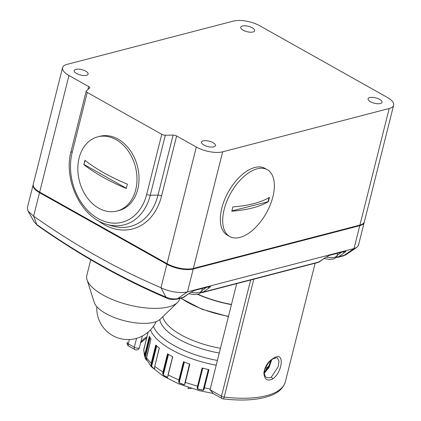 <?xml version="1.0" encoding="UTF-8"?>
<svg xmlns="http://www.w3.org/2000/svg" width="421" height="421" viewBox="0 0 421 421"><rect width="100%" height="100%" fill="white"/><g stroke="black" fill="none" stroke-linecap="round" stroke-linejoin="round"><path stroke-width="0.63" d="M202.759 368.149L197.554 388.867L197.523 387.63L197.154 387.752L202.122 367.98A63.881 24.655 -165.9 0 0 208.979 369.664L204.011 389.43L203.075 390.362A62.876 24.265 -165.9 0 1 197.523 388.999L197.154 387.752M184.345 362.076L179.146 382.773L179.046 381.473L178.609 381.531L178.93 379.879L183.488 361.728A63.881 24.655 -165.9 0 0 189.834 364.154L184.956 383.952L184.266 384.878A62.876 24.265 -165.9 0 1 179.13 382.915L178.609 381.531M268.956 365.97A63.881 24.655 -165.9 0 1 266.677 367.644L265.872 370.859M146.419 360.292L146.419 357.392L150.976 339.242A63.881 24.655 -165.9 0 1 149.397 336.19L144.84 354.335L144.692 356.108L145.14 357.818A62.876 24.265 -165.9 0 0 146.419 360.292A0.321 0.274 -31.3 0 1 146.413 360.134L146.413 360.123M154.481 369.064L154.781 366.312L159.343 348.162A63.881 24.655 -165.9 0 1 155.77 345.015L151.213 363.165L151.028 364.891L151.592 366.517A62.876 24.265 -165.9 0 0 154.481 369.064L154.581 368.512M167.521 377.537L172.731 356.75A63.881 24.655 -165.9 0 1 167.516 353.819L162.959 371.964L162.716 373.653L163.301 375.169A62.876 24.265 -165.9 0 0 167.521 377.537L167.816 376.242M143.903 348.993L148.139 332.122L143.75 349.967L144.529 356.14L151.081 366.538L162.832 375.827L178.636 383.847L199.717 390.73L212.879 393.382M144.314 347.362L144.429 346.504M149.665 336.816L145.077 356.198L144.692 356.108M156.149 345.383L151.471 364.949L151.028 364.891M167.926 354.066L163.18 373.659L162.716 373.653M184.956 383.952L185.093 382.094L189.618 364.081L185.093 382.094M183.877 361.892L179.046 381.473L183.956 361.923M204.011 389.43L203.727 389.151L208.648 369.585M184.703 384.052L185.277 382.305A63.881 24.655 14.1 0 0 197.565 386.125L197.917 386.089L202.443 368.065L197.517 387.652M146.271 359.16L146.44 360.118M150.129 337.768L145.134 357.655L145.077 356.198L149.844 337.205M154.596 368.038L154.481 368.912A62.924 24.281 14.1 0 1 151.586 366.365L151.471 364.949L156.344 345.562M163.411 372.053L162.959 371.964A63.881 24.655 14.1 0 1 154.781 366.312L154.591 367.854M167.895 376.306L167.532 377.395L167.895 376.306M167.926 376.584L168.053 374.758L172.647 356.703M168.484 354.398L163.306 375.022L163.18 373.659L168.074 354.156M184.787 383.663L189.487 364.033M208.642 369.585L203.727 389.151L203.111 390.23L208.311 369.512M191.345 388.409L187.971 388.63L188.276 387.431M239.912 237.423A38.332 20.382 119.3 0 0 270.203 205.001A38.332 20.382 119.3 0 0 267.303 169.71A38.332 20.382 119.3 0 0 257.142 168.832A38.332 20.382 119.3 0 0 226.851 201.254A38.332 20.382 119.3 0 0 229.75 236.544A38.332 20.382 119.3 0 0 239.912 237.423M269.424 197.396A118.159 45.6 -165.9 0 1 253.763 203.622A118.159 45.6 -165.9 0 1 232.86 206.906A114.633 86.416 75.4 0 1 231.787 211.195A118.159 45.6 14.1 0 0 252.689 207.911A118.159 45.6 14.1 0 0 268.345 201.68A114.633 86.416 -104.6 0 0 269.424 197.396M267.303 169.71L264.941 168.384A38.332 20.382 119.3 0 0 254.784 167.505A38.332 20.382 119.3 0 0 224.493 199.928A38.332 20.382 119.3 0 0 227.393 235.218L229.75 236.544M231.86 210.921L268.345 201.68M268.035 201.506L269.008 197.638M75.843 69.344A7.189 2.773 14.1 0 0 74.18 70.575A7.189 2.773 14.1 0 0 78.401 74.359A7.189 2.773 14.1 0 0 86.458 75.306A7.189 2.773 14.1 0 0 88.121 74.075A7.189 2.773 14.1 0 0 83.905 70.291A7.189 2.773 14.1 0 0 75.843 69.344M203.196 140.893A7.189 2.773 14.1 0 0 201.533 142.124A7.189 2.773 14.1 0 0 205.748 145.908A7.189 2.773 14.1 0 0 213.81 146.855A7.189 2.773 14.1 0 0 215.473 145.624A7.189 2.773 14.1 0 0 211.253 141.84A7.189 2.773 14.1 0 0 203.196 140.893M369.749 97.567A7.189 2.773 14.1 0 0 368.086 98.798A7.189 2.773 14.1 0 0 372.301 102.582A7.189 2.773 14.1 0 0 380.358 103.529A7.189 2.773 14.1 0 0 382.026 102.298A7.189 2.773 14.1 0 0 377.805 98.514A7.189 2.773 14.1 0 0 369.749 97.567M242.396 26.018A7.189 2.773 14.1 0 0 240.733 27.249A7.189 2.773 14.1 0 0 244.954 31.033A7.189 2.773 14.1 0 0 253.01 31.98A7.189 2.773 14.1 0 0 254.673 30.749A7.189 2.773 14.1 0 0 250.453 26.965A7.189 2.773 14.1 0 0 242.396 26.018M87.889 89.552L88.642 86.552L68.965 75.496L39.674 192.097L167.026 263.646L196.318 147.045L176.636 135.988L161.564 196.007A59.593 44.921 75.4 0 1 97.898 220.43M389.204 108.497L222.651 151.823L193.365 268.43L359.913 225.103L389.204 108.497A19.166 7.394 14.1 0 0 393.64 105.218A19.166 7.394 14.1 0 0 387.241 97.377L259.889 25.828A19.166 7.394 14.1 0 0 233.555 21.05L67.002 64.376A19.166 7.394 14.1 0 0 62.566 67.655A19.166 7.394 14.1 0 0 68.965 75.496M88.642 86.552A3.194 1.231 -165.9 0 1 89.71 87.857A3.194 1.231 -165.9 0 1 89.52 88.142L86.373 90.857A3.194 1.231 14.1 0 0 86.189 91.141A3.194 1.231 14.1 0 0 87.252 92.446L72.18 152.465A50.467 38.043 -104.6 0 0 98.098 218.557A50.467 38.043 -104.6 0 0 146.703 194.334L161.775 134.315L87.252 92.446M161.775 134.315A3.194 1.231 14.1 0 0 165.332 135.215L173.084 135.088A3.194 1.231 -165.9 0 1 176.636 135.988M196.318 147.045A19.166 7.394 14.1 0 0 222.651 151.823M79.111 158.028A38.332 28.896 -104.6 0 0 86.879 197.26A38.332 28.896 -104.6 0 0 117.059 211.021A38.332 28.896 -104.6 0 0 135.709 189.829A38.332 28.896 -104.6 0 0 127.937 150.597A38.332 28.896 -104.6 0 0 97.761 136.83A38.332 28.896 -104.6 0 0 79.111 158.028M117.059 211.021L119.09 210.495A38.332 28.896 -104.6 0 0 137.741 189.297A38.332 28.896 -104.6 0 0 129.968 150.071A38.332 28.896 -104.6 0 0 99.793 136.304L97.761 136.83M84.379 162.474A114.633 60.961 119.3 0 0 83.858 164.611A118.159 45.6 14.1 0 0 126.305 188.461A114.633 60.961 -60.7 0 1 127.384 184.177A118.159 45.6 -165.9 0 1 84.931 160.327A114.633 60.961 119.3 0 0 84.379 162.474M85.142 160.49L83.858 164.611M84.121 164.543L126.353 188.271M90.747 259.752L86.837 275.323A47.91 18.487 14.1 0 0 87.058 279.802L94.246 302.452A35.069 13.535 14.1 0 0 118.433 318.992A35.069 13.535 14.1 0 0 153.991 322.265A35.069 13.535 14.1 0 0 160.422 319.071L177.462 302.51A47.91 18.487 14.1 0 0 179.772 298.668L179.835 298.421M87.058 279.802A47.91 18.487 14.1 0 0 120.096 302.399A47.91 18.487 14.1 0 0 168.679 306.872A47.91 18.487 14.1 0 0 177.462 302.51M266.498 377.5L269.64 377.858L271.308 377.137L278.165 366.791L279.018 361.186L277.476 358.018C277.392 357.518 276.15 357.718 273.755 358.624A1.595 1 -116.8 0 0 274.171 357.866C285.306 350.914 282.259 372.974 272.413 379.121C267.198 381.384 264.351 379.305 263.872 372.885C264.962 366.075 268.393 361.071 274.171 357.866M236.702 283.628L210.032 389.809L213.552 393.782L221.935 398.492A3.194 1.7 -60.7 0 1 221.467 396.235L250.663 279.997M285.375 381.721C283.47 388.162 278.344 392.877 269.993 395.866L264.962 397.435C253.531 400.308 239.586 400.787 223.125 398.882A3.194 0.937 -83.3 0 0 224.198 397.087A81.453 31.433 14.1 0 0 266.514 395.666A81.453 31.433 14.1 0 0 285.375 381.721L315.14 263.225M33.133 184.83L27.36 207.811L27.975 210.979L33.633 216.157A858.677 647.309 -104.6 0 0 160.985 287.706C168.626 291.721 181.167 293.647 187.477 291.864L354.029 248.537L356.897 247.338L358.434 245.375L364.207 222.393A19.166 7.394 -165.9 0 1 359.771 225.672L193.218 268.998A19.166 7.394 -165.9 0 1 166.884 264.22L39.532 192.671A19.166 7.394 -165.9 0 1 33.133 184.83A19.166 7.394 -165.9 0 1 33.212 184.561M364.265 222.114A19.166 7.394 -165.9 0 1 364.207 222.393M34.354 222.162L37.411 225.393L34.354 222.162L27.975 210.979M39.532 192.671L33.633 216.157L36.801 224.561M166.884 264.22L160.985 287.706L165.927 297.11C170.184 298.831 174.183 299.347 177.93 298.657L184.024 297.073L190.224 292.663A1.595 1.01 54.6 0 0 190.439 292.563L182.798 297.652A6.389 4.815 -104.6 0 0 184.024 297.073A1.595 1.01 54.6 0 0 184.24 296.973M343.131 251.79A1.595 1.01 54.6 0 0 344.588 252.505L338.389 256.921L345.783 254.794L356.897 247.338M36.801 224.567A870.644 656.334 -104.6 0 0 165.927 297.11L167.1 298.252C122.516 279.223 79.28 254.931 37.401 225.382M325.496 257.473A1.595 1.01 54.6 0 0 325.712 257.373L318.071 262.462A6.389 4.815 -104.6 0 0 319.297 261.888L325.496 257.473L330.085 255.121L345.115 251.211C346.178 251.011 345.999 251.442 344.588 252.505M207.863 286.98A1.595 1.01 54.6 0 0 209.316 287.696C210.732 286.627 210.905 286.196 209.842 286.401A1.595 1.205 75.4 0 1 209.537 286.543L194.507 290.453L190.439 292.563M129.415 339.537L128.321 343.904A3.194 1.7 -60.7 0 0 128.789 346.162A3.194 3.194 0 0 1 127.221 342.752L127.221 342.752A3.194 2.947 11.3 0 1 127.247 342.62L127.379 342.036A81.453 31.433 14.1 0 0 127.247 342.62A3.194 1.231 -165.9 0 0 128.321 343.904L134.32 347.272L136.562 338.352M271.661 359.939L269.087 367.396L264.451 373.022M326.18 257.052A11.178 4.315 14.1 0 0 334.521 257.284A11.178 4.315 14.1 0 0 337.11 255.368C336.147 257.584 334.763 258.81 332.969 259.047L329.248 259.394L324.059 258.552M188.787 293.737L193.976 294.584L197.696 294.237C199.491 294 200.875 292.774 201.838 290.558A11.178 4.315 -165.9 0 1 199.249 292.469A11.178 4.315 -165.9 0 1 190.908 292.242M268.445 366.396L268.161 367.517M159.275 348.114L154.802 366.165M151.649 363.307L151.213 363.165A63.881 24.655 14.1 0 1 146.419 357.392L146.44 357.303M162.79 316.766A54.298 20.955 14.1 0 0 220.467 348.262M219.273 353.014A56.172 21.676 -165.9 0 1 159.796 319.623M153.444 326.286A62.013 23.929 14.1 0 0 217.404 360.46M216.21 365.212A63.881 24.655 -165.9 0 1 150.544 329.838M144.54 346.457L144.308 347.372M143.75 349.967L143.903 348.998A63.881 24.655 14.1 0 0 144.84 354.335L145.219 354.514M172.594 356.676L168.174 374.895A63.881 24.655 14.1 0 0 178.93 379.879L179.351 379.905M204.122 387.609L204.422 387.809A63.881 24.655 14.1 0 0 210.237 388.993M145.14 357.818A0.321 0.284 157.1 0 1 145.134 357.655A62.924 24.281 14.1 0 0 146.413 360.134M156.723 345.915L151.592 366.517M163.301 375.169L163.306 375.022A62.924 24.281 14.1 0 0 167.532 377.395M179.13 382.915L179.146 382.773A62.924 24.281 14.1 0 0 184.287 384.736L184.266 384.878M197.523 388.999L197.554 388.867A62.924 24.281 14.1 0 0 203.111 390.23L203.075 390.362M268.703 366.491L268.798 366.107M267.446 368.722L267.93 366.796M197.749 294.221A61.645 23.792 14.1 0 0 231.482 304.43M180.941 298.131A57.03 22.008 14.1 0 0 228.498 316.297M231.429 304.625A61.613 23.776 -165.9 0 1 197.438 294.3M39.937 192.565A0.637 0.342 119.3 0 1 39.769 192.55C34.954 189.792 32.785 187.029 33.275 184.261A19.166 7.394 14.1 0 0 39.674 192.097A0.637 0.342 119.3 0 0 39.769 192.55L167.121 264.099A0.637 0.342 119.3 0 1 167.026 263.646A19.166 7.394 14.1 0 0 193.365 268.43A0.637 0.484 75.4 0 1 193.055 268.782L359.602 225.456A0.637 0.484 75.4 0 0 359.913 225.103A19.166 7.394 14.1 0 0 364.354 221.82L393.64 105.218M193.055 268.782C184.908 270.229 176.262 268.666 167.121 264.099A0.637 0.342 119.3 0 0 167.29 264.114M165.332 135.215L150.255 195.233L158.012 195.107L173.084 135.088M146.703 194.334A3.194 1.231 -165.9 0 0 150.255 195.233A53.467 40.305 75.4 0 1 106.718 224.309L111.933 225.882A56.588 42.658 -104.6 0 0 158.012 195.107A3.194 1.231 14.1 0 1 161.564 196.007M106.718 224.309C81.221 217.552 63.103 179.762 71.112 151.16A3.194 1.231 14.1 0 0 72.18 152.465M271.308 377.137A1.595 1.058 59.3 0 1 272.413 379.121M336.858 256.1A1.595 1.01 54.6 0 0 338.389 256.921A6.389 4.815 75.4 0 1 337.163 257.494L343.257 255.91L345.783 254.794M359.771 225.672L354.029 248.537L343.257 255.91M193.218 268.998L187.477 291.864L176.704 299.236C172.036 299.684 168.837 299.357 167.105 298.252L167.079 298.242M209.842 286.401L194.812 290.311L190.224 292.663M209.316 287.696L203.117 292.106L319.297 261.888A1.595 1.01 54.6 0 0 319.513 261.783M201.585 291.29A1.595 1.01 54.6 0 0 203.117 292.106A6.389 4.815 75.4 0 1 201.891 292.684L318.071 262.462M201.806 290.674L206.5 287.332M337.079 255.484L341.768 252.147M344.888 251.332L344.81 251.358A1.595 1.205 -104.6 0 0 345.115 251.211M344.81 251.358L329.78 255.268A1.595 1.205 -104.6 0 0 330.085 255.121M194.812 290.311A1.595 1.205 75.4 0 1 194.507 290.453M253.816 279.176L224.198 397.087A3.194 1.231 -165.9 0 1 221.467 396.235L210.032 389.809M140.593 342.957A68.676 26.502 -165.9 0 1 146.85 336.847M139.462 347.42A3.194 1.231 -165.9 0 1 139.446 347.525A3.194 1.231 -165.9 0 1 137.509 348.167A3.194 1.231 -165.9 0 1 134.32 347.272A3.194 1.7 119.3 0 0 134.788 349.53A3.194 3.194 0 0 0 139.446 347.525L142.335 336.042M337.11 255.368L337.653 253.216M201.838 290.558L202.38 288.406M150.96 339.215L146.255 359.129M197.917 386.089L197.523 387.63M266.704 367.628L265.898 370.827M228.429 316.571L202.043 309.282L180.677 298.2M33.275 184.261L62.566 67.655M364.354 221.82C364.454 223.046 362.876 224.256 359.602 225.456M71.112 151.16L86.189 91.141M96.819 306.683A31.154 31.154 0 0 0 156.154 321.586M182.798 297.652L176.704 299.236M335.748 257.626L337.163 257.494M325.712 257.373L329.78 255.268M200.475 292.811L201.891 292.684M221.935 398.492A3.194 3.194 0 0 0 223.125 398.882M128.789 346.162L134.788 349.53M146.571 337.958L141.046 342.431L140.514 343.278M127.221 342.752L127.379 342.036M264.462 372.275L268.309 367.249L270.866 360.576M266.525 377.511C265.804 377.3 265.151 376.19 264.562 374.18C263.009 371.938 267.998 360.544 273.755 358.624"/></g></svg>
